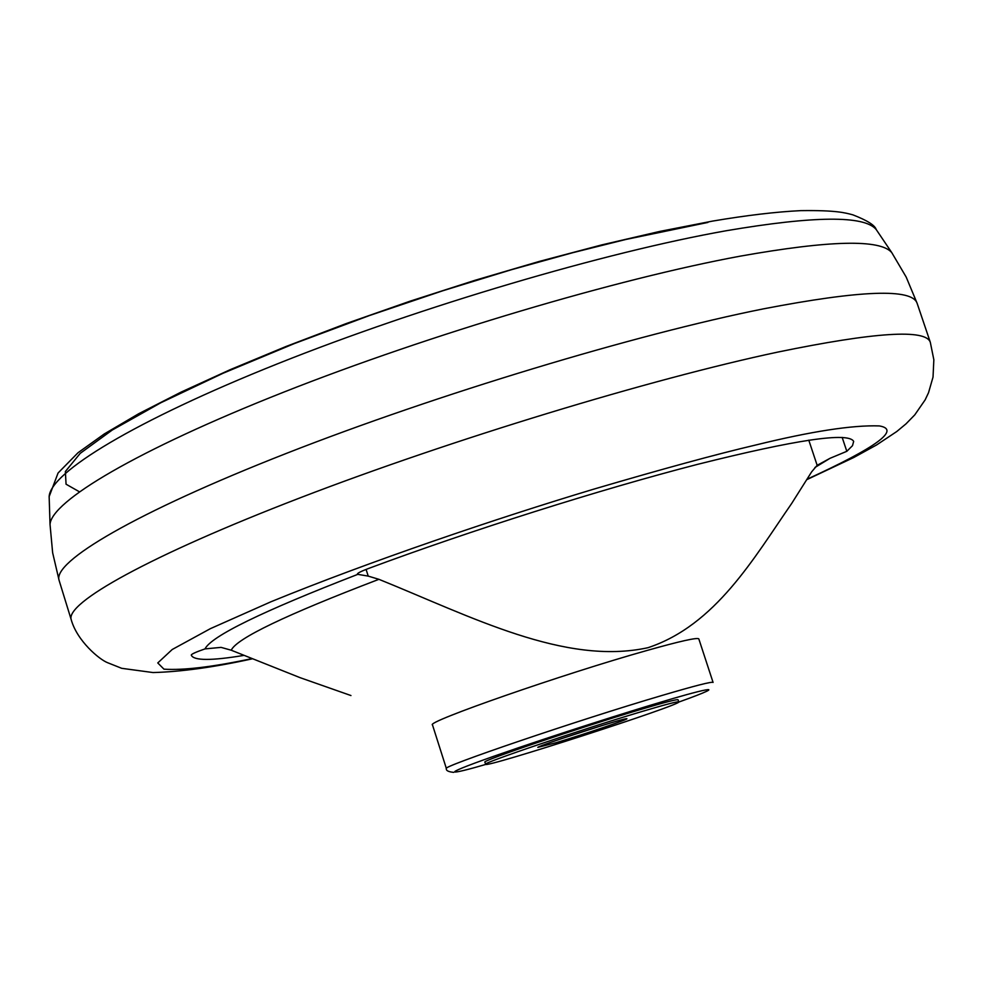 <?xml version="1.0" encoding="UTF-8"?>
<svg xmlns="http://www.w3.org/2000/svg" width="983" height="983" viewBox="0 0 983 983"><rect width="100%" height="100%" fill="white"/><g stroke="black" fill="none" stroke-linecap="round" stroke-linejoin="round"><path stroke-width="1.47" d="M814.907 467.515L830.045 458.299L846.818 451.308L852.507 445.668L853.662 441.392C848.489 431.893 796.328 439.585 697.168 464.455C600.33 489.448 470.181 530.611 368.502 568.493C361.142 571.283 357.419 573.15 357.357 574.097L357.8 574.355C262.289 611.328 211.345 636.173 204.992 648.903C196.244 651.926 191.673 653.965 191.292 654.997L191.366 655.305C193.995 660.736 211.48 660.773 243.796 655.415M366.094 569.415L368.22 576.112L357.8 574.355M830.045 458.299L817.156 465.315L808.776 440.151M368.22 576.112L378.922 579.319C471.312 616.685 565.004 665.835 647.994 647.699C715.698 625.2 753.801 558.147 791.684 503.456L811.602 471.914L817.156 465.315M204.992 648.903L221.064 647.379L231.238 650.218L299.999 677.631L350.956 695.546M646.998 650.476C680.248 641.113 697.525 637.267 698.827 638.913L713.08 682.435C711.975 681.391 694.846 685.765 661.682 695.559C578.741 719.961 439.069 767.477 446.393 768.571L432.495 724.938C424.693 722.296 563.824 673.785 646.998 650.476M678.774 701.899L678.073 699.761C677.213 699.073 664.619 702.354 640.302 709.579C580.351 727.359 480.023 761.37 484.926 762.144L485.602 764.295C480.724 763.57 581.076 729.595 641.014 711.79C665.331 704.541 677.914 701.248 678.774 701.899C683.074 704.295 483.513 768.755 485.602 764.295M556.108 742.693C584.873 734.104 631.725 718.18 626.552 718.72C623.873 718.008 539.544 745.237 537.799 747.387L556.108 742.693M561.502 738.651L602.21 725.503M806.797 479.655L853.772 457.5L876.627 444.93L896.766 431.525L906.007 423.857L914.768 414.875L925.138 399.884L928.53 392.709L933.027 377.091L933.85 359.778L930.311 342.293C925.789 328.838 874.968 332.094 777.848 352.074C650.574 379.082 451.332 439.634 300.122 497.828C148.519 556.132 65.001 603.169 71.243 619.769C77.129 640.977 99.418 659.568 107.602 662.702L121.708 668.317L153.029 672.556C181.142 671.794 214.183 667.224 252.176 658.843M251.709 658.647C212.844 666.941 183.588 670.443 163.964 669.165L157.772 662.935L172.209 649.505L210.387 628.653L271.075 601.719C369.153 561.563 497.214 518.164 593.167 489.325C662.456 468.94 716.521 454.207 755.337 445.102C811.122 431.377 852.433 424.975 879.293 425.922C900.944 429.473 876.861 447.24 807.055 479.225M930.311 342.293L917.114 303.28C912.077 288.265 860.85 290.12 763.447 308.859C635.866 334.343 436.796 394.392 286.102 453.507C135.04 512.721 52.283 561.834 59.115 580.412L71.243 619.769M876.185 229.494C864.352 215.351 814.354 215.768 726.179 230.747C605.442 252.127 420.921 306.524 277.82 363.685C134.413 420.933 50.133 472.626 49.15 496.612L58.046 473.044L78.05 452.708L104.382 433.884L138.775 413.683L181.007 392.143L230.403 369.583L285.979 346.507L346.348 323.518L409.948 301.228L474.924 280.327L539.397 261.392L601.571 244.951L659.765 231.423L712.528 221.101C746.675 215.326 776.103 211.837 800.813 210.632C836.508 210.141 845.319 212.844 852.912 214.859C867.178 220.401 874.931 225.279 876.185 229.494L891.765 252.606C880.338 239.053 829.861 240.233 740.346 256.133C617.729 278.754 429.448 334.552 283.362 392.291C136.969 450.103 51.055 501.428 50.035 524.492L52.64 552.741L59.115 580.412M846.818 451.308L842.161 437.398M378.922 579.319C285.746 614.903 236.522 638.532 231.238 650.218M707.932 222.428L625.606 239.52L572.524 252.754L511.271 269.76L442.755 290.771L369.203 315.629L294.322 343.583L223.043 373.257L160.782 402.772L112.222 430.05L80.237 453.335L65.37 471.508L66.058 484.201L79.353 491.758M485.848 764.393C453.286 773.99 432.778 777.774 494.326 756.074C557.459 734.006 632.991 710.34 660.085 702.366C695.939 691.418 739.204 680.322 678.639 702.132M891.765 252.606L906.179 277.059L917.114 303.28M49.15 496.612L50.035 524.48M453.728 772.368C448.359 771.839 445.901 770.574 446.393 768.571"/></g></svg>
